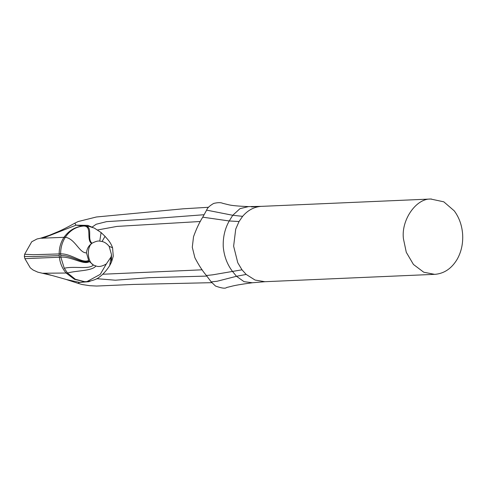 <?xml version="1.0" encoding="UTF-8"?>
<svg xmlns="http://www.w3.org/2000/svg" width="487" height="487" viewBox="0 0 487 487"><rect width="100%" height="100%" fill="white"/><g stroke="black" fill="none" stroke-linecap="round" stroke-linejoin="round"><path stroke-width="0.73" d="M99.762 241.144L101.101 232.549L94.362 228.105L89.005 226.376L84.531 225.998C93.808 226.078 86.516 239.263 92.08 243.208L91.629 243.524C88.597 245.789 86.881 248.9 86.485 252.844L88.841 261.135L93.419 265.025L95.939 265.957C98.672 267.101 102.136 266.419 106.343 263.924L111.115 256.886L111.486 254.585L109.131 246.319C106.945 243.634 104.583 242.027 102.051 241.497L99.762 241.144C98.155 240.681 95.592 241.369 92.08 243.208C86.455 247.153 87.356 261.927 93.419 265.025C88.75 269.768 74.481 265.835 64.272 268.246L67.498 273.006L75.394 279.301L84.781 281.693L74.554 279.374L66.165 273.067C62.354 268.617 60.096 263.339 59.384 257.233L59.183 253.952C59.146 247.798 60.741 242.252 63.98 237.327C68.862 230.515 75.229 226.753 83.082 226.047L83.454 226.041C75.923 226.729 69.878 230.473 65.313 237.266C62.172 242.216 60.613 247.761 60.625 253.891L60.826 257.16L64.272 268.246M84.531 225.998L83.454 226.041C92.67 225.731 85.901 239.787 91.629 243.524M208.503 207.279L183.167 208.807L96.396 216.989L78.151 221.548L74.742 223.216L76.051 225.164L83.082 226.047M66.208 279.489L77.987 283.324L79.551 282.393L85.03 281.699M40.518 238.246L65.313 237.266C75.181 238.691 79.411 253.313 86.485 252.844M42.868 273.244L67.498 273.006C77.123 270.376 92.031 271.149 95.939 265.957M431.415 198.994L260.929 206.385C253.873 206.987 247.773 210.305 242.623 216.338L239.044 221.518L235.72 229.115L233.626 246.16L237.778 262.761L241.996 269.81L246.178 274.431L255.072 280.049L264.861 281.705L435.348 274.309C444.442 273.402 451.729 268.38 457.202 259.23C461.311 251.87 463.125 243.634 462.65 234.533C462.011 225.444 459.211 217.549 454.243 210.841L443.797 201.825L430.745 199.031C415.995 198.404 400.984 220.282 403.443 238.807L406.286 252.296L413.445 264.465L423.751 272.221L434.678 274.351M40.969 238.155L37.073 238.953L31.74 241.747L24.63 254.269L33.5 254.719L60.625 253.891C71.151 253.447 82.248 263.656 88.421 260.521M60.68 255.529C71.145 254.878 82.802 264.478 88.841 261.135M24.63 254.269L24.35 256.491L24.898 258.664L60.826 257.16C71.333 256.278 83.393 265.257 89.291 261.72M86.856 281.65L100.255 274.351L106.343 263.924M109.703 265.555L111.115 256.886M101.101 232.549L105.028 236.335C107.073 238.819 110.488 241.826 112.57 247.767L113.264 256.223L111.499 262.067L111.486 254.585M112.57 247.767L109.131 246.319M105.028 236.335L102.051 241.497M42.631 238.301L76.051 225.164L87.776 225.39L92.664 227.405M90.259 281.176L88.707 281.711L79.551 282.393L66.634 279.593M204.108 214.718L142.539 219.4L106.556 221.64L96.183 224.257L92.073 227.125M24.35 256.491L33.481 256.6L59.25 255.596M66.847 279.648L44.78 273.432M206.835 276.08L149.521 277.663L115.328 280.208L96.724 278.686M202.154 269.804L102.72 274.242M200.358 221.494L116.929 226.412L97.68 229.949M242.623 216.338L232.762 215.284L206.628 210.134C207.31 207.961 209.672 205.727 213.702 203.42C217.866 202.446 220.867 202.409 222.699 203.31L228.622 204.765C231.891 205.587 238.52 206.196 248.51 206.598L239.988 208.655L232.762 215.284L229.225 220.97C224.897 228.665 222.9 237.212 223.241 246.611C224.05 255.973 227.07 264.161 232.299 271.168L236.493 276.293L244.042 281.669L252.351 282.758C241.522 284.225 234.448 285.437 231.124 286.405L226.607 287.5C225.42 288.748 221.719 288.267 215.504 286.046L211.206 281.894L206.403 275.508C202.531 270.997 198.684 265.062 194.873 257.69L192.286 247.25L193.534 236.688C196.389 228.805 199.457 222.303 202.75 217.178L206.628 210.134M246.178 274.431L236.493 276.293L217.074 281.261L211.206 281.894M241.996 269.81L212.679 274.832L206.403 275.508M239.044 221.518L229.225 220.97L202.75 217.178M260.929 206.385L251.475 206.914M111.499 262.067L109.8 265.391C106.671 270.547 102.361 275.045 99.518 276.902C97.68 278.832 93.693 280.396 87.557 281.602L84.781 281.693M24.898 258.664L30.291 267.85L33.031 269.981L37.816 272.166L51.196 275.301M77.987 283.324L82.072 284.518L89.785 285.692L96.651 286.046L133.475 284.432L211.802 282.673M74.742 223.216C66.652 227.709 60.522 230.765 56.352 232.384L49.278 235.349L40.397 238.265M248.51 206.598L261.367 206.36M252.351 282.758L265.092 281.693"/></g></svg>
